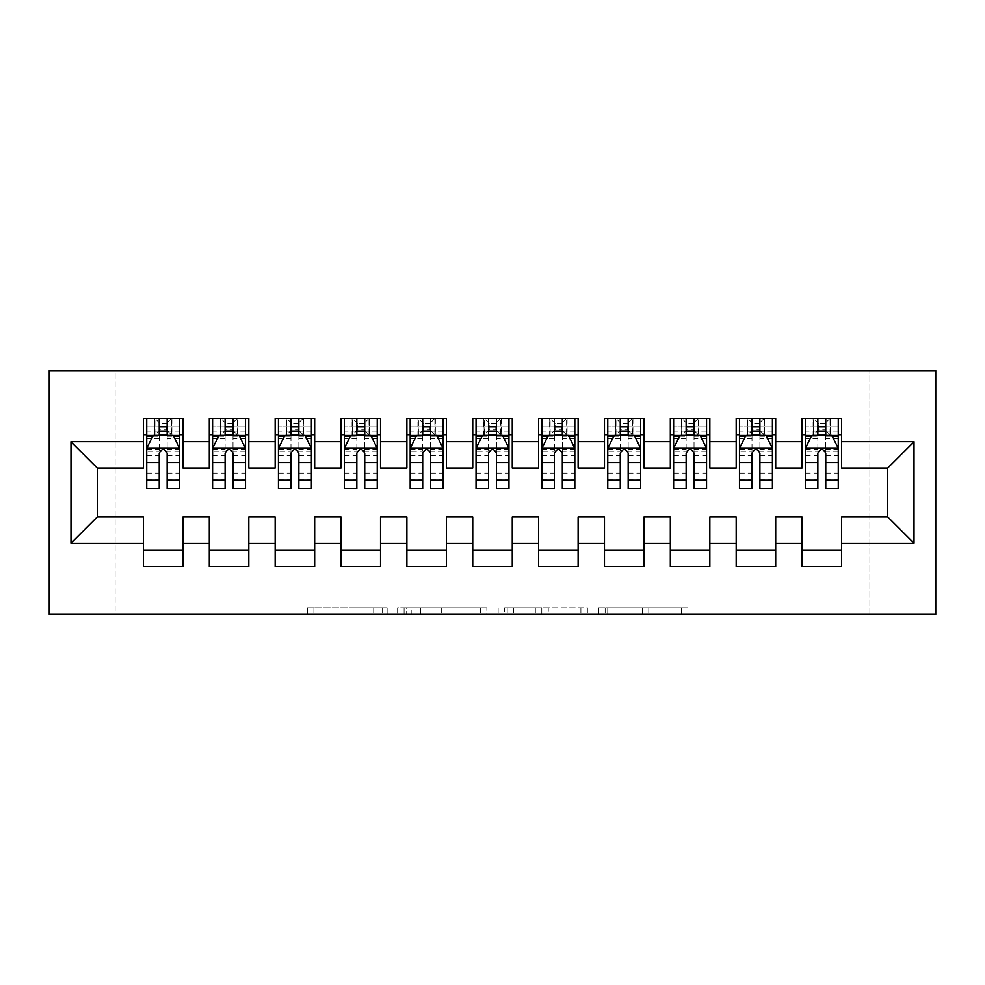 <?xml version="1.0" encoding="UTF-8"?>
<svg xmlns="http://www.w3.org/2000/svg" width="985" height="985" viewBox="0 0 985 985"><rect width="100%" height="100%" fill="white"/><g stroke="black" fill="none" stroke-linecap="round" stroke-linejoin="round"><path stroke-width="0.74" stroke-dasharray="4.92 3.69" d="M387.13 614.344L313.907 614.344L387.13 614.344L387.13 607.757L353.024 607.757L353.024 614.344L353.024 607.757L387.13 607.757L387.13 614.344L387.13 607.757L353.024 607.757L353.024 614.344L353.024 607.757L387.13 607.757L313.907 607.757L387.13 607.757M681.435 614.344L605.147 614.344L681.435 614.344L681.435 607.757L648.783 607.757L687.899 607.757L687.899 614.344L687.899 607.757L605.147 607.757L687.899 607.757L687.899 614.344L687.899 607.757L681.435 607.757L681.435 614.344M642.318 614.344L607.733 614.344L642.318 614.344L642.318 607.757L648.783 607.757L642.318 607.757L642.318 614.344L642.318 607.757L607.733 607.757L607.733 614.344L607.733 607.757L642.318 607.757L642.318 614.344M598.683 614.344L605.147 614.344L598.683 614.344L598.683 607.757L605.147 607.757L598.683 607.757L598.683 614.344M307.443 614.344L313.907 614.344L307.443 614.344L307.443 607.757L313.907 607.757L307.443 607.757L307.443 614.344M869.89 614.344L115.11 614.344L115.11 370.656L869.89 370.656L869.89 614.344L935.75 614.344L935.75 370.656L869.89 370.656L869.89 614.344M49.25 614.344L115.11 614.344L115.11 370.656L49.25 370.656L49.25 614.344M486.849 614.344L480.385 614.344L486.849 614.344L486.849 607.757L486.849 614.344M404.096 614.344L480.385 614.344L397.632 614.344L404.096 614.344L404.096 607.757L486.849 607.757L397.632 607.757L397.632 614.344L397.632 607.757L404.096 607.757L404.096 614.344M504.615 614.344L587.368 614.344L498.151 614.344L504.615 614.344L504.615 607.757L587.368 607.757L587.368 614.344L587.368 607.757L548.263 607.757L548.263 614.344M775.7 550.135L775.7 566.597L736.189 566.597L736.189 550.135L775.7 550.135L775.7 516.866L802.049 516.866L802.049 550.135L841.572 550.135L841.572 516.866L887.67 516.866L887.67 468.134L841.572 468.134L841.572 418.403L802.049 418.403L802.049 434.865L841.572 434.865M736.189 418.403L775.7 418.403L775.7 434.865L736.189 434.865L736.189 418.403M643.981 550.135L643.981 566.597L604.47 566.597L604.47 550.135L643.981 550.135L643.981 516.866L670.329 516.866L670.329 550.135L709.84 550.135L709.84 516.866L736.189 516.866L736.189 550.135M604.47 418.403L643.981 418.403L643.981 434.865L604.47 434.865L604.47 418.403M512.262 550.135L512.262 566.597L472.738 566.597L472.738 550.135L512.262 550.135L512.262 516.866L538.598 516.866L538.598 550.135L578.121 550.135L578.121 516.866L604.47 516.866L604.47 550.135M472.738 418.403L512.262 418.403L512.262 434.865L472.738 434.865L472.738 418.403M380.53 550.135L380.53 566.597L341.019 566.597L341.019 550.135L380.53 550.135L380.53 516.866L406.879 516.866L406.879 550.135L446.402 550.135L446.402 516.866L472.738 516.866L472.738 550.135M341.019 418.403L380.53 418.403L380.53 434.865L341.019 434.865L341.019 418.403M248.811 550.135L248.811 566.597L209.3 566.597L209.3 550.135L248.811 550.135L248.811 516.866L275.16 516.866L275.16 550.135L314.671 550.135L314.671 516.866L341.019 516.866L341.019 550.135M209.3 418.403L248.811 418.403L248.811 434.865L209.3 434.865L209.3 418.403M143.428 418.403L182.951 418.403L182.951 434.865L143.428 434.865L143.428 418.403M182.951 550.135L182.951 566.597L143.428 566.597L143.428 550.135L182.951 550.135L182.951 516.866L209.3 516.866L209.3 550.135M275.16 418.403L314.671 418.403L314.671 434.865L275.16 434.865L275.16 418.403M314.671 550.135L314.671 566.597L275.16 566.597L275.16 550.135M406.879 418.403L446.402 418.403L446.402 434.865L406.879 434.865L406.879 418.403M446.402 550.135L446.402 566.597L406.879 566.597L406.879 550.135M538.598 418.403L578.121 418.403L578.121 434.865L538.598 434.865L538.598 418.403M578.121 550.135L578.121 566.597L538.598 566.597L538.598 550.135M670.329 418.403L709.84 418.403L709.84 434.865L670.329 434.865L670.329 418.403M709.84 550.135L709.84 566.597L670.329 566.597L670.329 550.135M841.572 550.135L841.572 566.597L802.049 566.597L802.049 550.135M802.049 434.865L802.049 468.134L775.7 468.134L775.7 434.865M736.189 434.865L736.189 468.134L709.84 468.134L709.84 434.865M670.329 434.865L670.329 468.134L643.981 468.134L643.981 434.865M604.47 434.865L604.47 468.134L578.121 468.134L578.121 434.865M538.598 434.865L538.598 468.134L512.262 468.134L512.262 434.865M472.738 434.865L472.738 468.134L446.402 468.134L446.402 434.865M406.879 434.865L406.879 468.134L380.53 468.134L380.53 434.865M341.019 434.865L341.019 468.134L314.671 468.134L314.671 434.865M275.16 434.865L275.16 468.134L248.811 468.134L248.811 434.865M143.428 434.865L143.428 468.134L97.33 468.134L97.33 516.866L143.428 516.866L143.428 550.135M209.3 434.865L209.3 468.134L182.951 468.134L182.951 434.865M817.858 434.865L838.272 434.865L838.272 418.403L817.858 418.403L817.858 426.973L805.348 426.973L805.348 434.865L805.348 418.403L817.858 418.403M751.998 434.865L772.412 434.865L772.412 418.403L751.998 418.403L751.998 426.973L739.476 426.973L739.476 434.865L739.476 418.403L751.998 418.403M686.139 434.865L706.553 434.865L706.553 418.403L686.139 418.403L686.139 426.973L673.617 426.973L673.617 434.865L673.617 418.403L686.139 418.403M620.267 434.865L640.693 434.865L640.693 418.403L620.267 418.403L620.267 426.973L607.757 426.973L607.757 434.865L607.757 418.403L620.267 418.403M554.407 434.865L574.821 434.865L574.821 418.403L554.407 418.403L554.407 426.973L541.898 426.973L541.898 434.865L541.898 418.403L554.407 418.403M488.548 434.865L508.962 434.865L508.962 418.403L488.548 418.403L488.548 426.973L476.038 426.973L476.038 434.865L476.038 418.403L488.548 418.403M422.688 434.865L443.102 434.865L443.102 418.403L422.688 418.403L422.688 426.973L410.179 426.973L410.179 434.865L410.179 418.403L422.688 418.403M356.829 434.865L377.243 434.865L377.243 418.403L356.829 418.403L356.829 426.973L344.307 426.973L344.307 434.865L344.307 418.403L356.829 418.403M290.969 434.865L311.383 434.865L311.383 418.403L290.969 418.403L290.969 426.973L278.447 426.973L278.447 434.865L278.447 418.403L290.969 418.403M225.097 434.865L245.524 434.865L245.524 418.403L225.097 418.403L225.097 426.973L212.588 426.973L212.588 434.865L212.588 418.403L225.097 418.403M159.238 434.865L179.652 434.865L179.652 418.403L159.238 418.403L159.238 426.973L146.728 426.973L146.728 434.865L146.728 418.403L159.238 418.403M411.201 614.344L420.583 614.344L411.201 614.344L411.201 607.757L406.682 607.757L406.682 614.344L406.682 607.757L420.583 607.757L411.201 607.757L411.201 614.344M420.583 614.344L441.268 614.344L420.583 614.344L420.583 607.757L441.268 607.757L441.268 614.344L441.268 607.757L420.583 607.757L420.583 614.344M504.615 607.757L541.799 607.757L541.799 614.344L541.799 607.757L535.335 607.757L541.799 607.757L541.799 614.344L541.799 607.757L548.263 607.757M507.213 607.757L507.213 614.344L507.213 607.757M498.151 607.757L498.151 614.344L498.151 607.757M146.728 448.372L146.728 479.99L146.728 448.372L153.315 435.198L173.065 435.198L179.652 448.372L179.652 479.99L179.652 448.372M146.728 488.548L146.728 426.973L179.652 426.973L179.652 434.865L167.142 434.865M179.652 488.548L179.652 426.973L167.142 426.973L167.142 418.403M159.238 488.548L159.238 451.696L146.728 451.696M146.728 449.394L159.238 449.394L159.238 479.99L159.238 453.309C161.872 448.323 164.507 448.323 167.142 453.309L167.142 479.99L167.142 449.394L179.652 449.394M146.728 434.865L171.427 434.865L171.427 418.403L179.652 418.403M171.895 418.403L171.895 434.865L171.427 418.403L154.953 418.403L154.953 434.865L154.485 418.403L154.485 434.865M146.728 418.403L154.485 418.403M159.238 426.973L159.238 451.696M179.652 451.696L167.142 451.696L167.142 426.973M159.238 449.394L159.238 435.198M167.142 435.198L167.142 449.394M167.142 451.696L167.142 488.548M171.895 434.865L179.652 434.865M159.902 429.928L159.902 423.341L166.49 423.341L166.49 429.928L159.902 429.928L154.953 434.865M171.427 434.865L166.49 429.928M159.902 423.341L154.953 418.403M171.427 418.403L166.49 423.341M212.588 448.372L212.588 479.99L212.588 448.372L219.175 435.198L238.936 435.198L245.524 448.372L245.524 479.99L245.524 448.372M212.588 488.548L212.588 426.973L245.524 426.973L245.524 434.865L233.002 434.865M245.524 488.548L245.524 426.973L233.002 426.973L233.002 418.403M225.097 488.548L225.097 451.696L212.588 451.696M212.588 449.394L225.097 449.394L225.097 479.99L225.097 453.309C227.732 448.323 230.367 448.323 233.002 453.309L233.002 479.99L233.002 449.394L245.524 449.394M212.588 434.865L237.286 434.865L237.286 418.403L245.524 418.403M237.767 418.403L237.767 434.865L237.286 418.403L220.825 418.403L220.825 434.865L220.345 418.403L220.345 434.865M212.588 418.403L220.345 418.403M225.097 426.973L225.097 451.696M245.524 451.696L233.002 451.696L233.002 426.973M225.097 449.394L225.097 435.198M233.002 435.198L233.002 449.394M233.002 451.696L233.002 488.548M237.767 434.865L245.524 434.865M225.762 429.928L225.762 423.341L232.349 423.341L232.349 429.928L225.762 429.928L220.825 434.865M237.286 434.865L232.349 429.928M225.762 423.341L220.825 418.403M237.286 418.403L232.349 423.341M278.447 448.372L278.447 479.99L278.447 448.372L285.034 435.198L304.796 435.198L311.383 448.372L311.383 479.99L311.383 448.372M278.447 488.548L278.447 426.973L311.383 426.973L311.383 434.865L298.861 434.865M311.383 488.548L311.383 426.973L298.861 426.973L298.861 418.403M290.969 488.548L290.969 451.696L278.447 451.696M278.447 449.394L290.969 449.394L290.969 479.99L290.969 453.309C293.592 448.323 296.226 448.323 298.861 453.309L298.861 479.99L298.861 449.394L311.383 449.394M278.447 434.865L303.146 434.865L303.146 418.403L311.383 418.403M303.626 418.403L303.626 434.865L303.146 418.403L286.684 418.403L286.684 434.865L286.204 418.403L286.204 434.865M278.447 418.403L286.204 418.403M290.969 426.973L290.969 451.696M311.383 451.696L298.861 451.696L298.861 426.973M290.969 449.394L290.969 435.198M298.861 435.198L298.861 449.394M298.861 451.696L298.861 488.548M303.626 434.865L311.383 434.865M291.622 429.928L291.622 423.341L298.209 423.341L298.209 429.928L291.622 429.928L286.684 434.865M303.146 434.865L298.209 429.928M291.622 423.341L286.684 418.403M303.146 418.403L298.209 423.341M344.307 448.372L344.307 479.99L344.307 448.372L350.894 435.198L370.656 435.198L377.243 448.372L377.243 479.99L377.243 448.372M344.307 488.548L344.307 426.973L377.243 426.973L377.243 434.865L364.733 434.865M377.243 488.548L377.243 426.973L364.733 426.973L364.733 418.403M356.829 488.548L356.829 451.696L344.307 451.696M344.307 449.394L356.829 449.394L356.829 479.99L356.829 453.309C359.451 448.323 362.086 448.323 364.733 453.309L364.733 479.99L364.733 449.394L377.243 449.394M344.307 434.865L369.006 434.865L369.006 418.403L377.243 418.403M369.486 418.403L369.486 434.865L369.006 418.403L352.544 418.403L352.544 434.865L352.064 418.403L352.064 434.865M344.307 418.403L352.064 418.403M356.829 426.973L356.829 451.696M377.243 451.696L364.733 451.696L364.733 426.973M356.829 449.394L356.829 435.198M364.733 435.198L364.733 449.394M364.733 451.696L364.733 488.548M369.486 434.865L377.243 434.865M357.481 429.928L357.481 423.341L364.068 423.341L364.068 429.928L357.481 429.928L352.544 434.865M369.006 434.865L364.068 429.928M357.481 423.341L352.544 418.403M369.006 418.403L364.068 423.341M410.179 448.372L410.179 479.99L410.179 448.372L416.754 435.198L436.515 435.198L443.102 448.372L443.102 479.99L443.102 448.372M410.179 488.548L410.179 426.973L443.102 426.973L443.102 434.865L430.593 434.865M443.102 488.548L443.102 426.973L430.593 426.973L430.593 418.403M422.688 488.548L422.688 451.696L410.179 451.696M410.179 449.394L422.688 449.394L422.688 479.99L422.688 453.309C425.311 448.323 427.946 448.323 430.593 453.309L430.593 479.99L430.593 449.394L443.102 449.394M410.179 434.865L434.865 434.865L434.865 418.403L443.102 418.403M435.345 418.403L435.345 434.865L434.865 418.403L418.403 418.403L418.403 434.865L417.923 418.403L417.923 434.865M410.179 418.403L417.923 418.403M422.688 426.973L422.688 451.696M443.102 451.696L430.593 451.696L430.593 426.973M422.688 449.394L422.688 435.198M430.593 435.198L430.593 449.394M430.593 451.696L430.593 488.548M435.345 434.865L443.102 434.865M423.341 429.928L423.341 423.341L429.928 423.341L429.928 429.928L423.341 429.928L418.403 434.865M434.865 434.865L429.928 429.928M423.341 423.341L418.403 418.403M434.865 418.403L429.928 423.341M476.038 448.372L476.038 479.99L476.038 448.372L482.625 435.198L502.375 435.198L508.962 448.372L508.962 479.99L508.962 448.372M476.038 488.548L476.038 426.973L508.962 426.973L508.962 434.865L496.452 434.865M508.962 488.548L508.962 426.973L496.452 426.973L496.452 418.403M488.548 488.548L488.548 451.696L476.038 451.696M476.038 449.394L488.548 449.394L488.548 479.99L488.548 453.309C491.183 448.323 493.805 448.323 496.452 453.309L496.452 479.99L496.452 449.394L508.962 449.394M476.038 434.865L500.737 434.865L500.737 418.403L508.962 418.403M501.205 418.403L501.205 434.865L500.737 418.403L484.263 418.403L484.263 434.865L483.795 418.403L483.795 434.865M476.038 418.403L483.795 418.403M488.548 426.973L488.548 451.696M508.962 451.696L496.452 451.696L496.452 426.973M488.548 449.394L488.548 435.198M496.452 435.198L496.452 449.394M496.452 451.696L496.452 488.548M501.205 434.865L508.962 434.865M489.213 429.928L489.213 423.341L495.787 423.341L495.787 429.928L489.213 429.928L484.263 434.865M500.737 434.865L495.787 429.928M489.213 423.341L484.263 418.403M500.737 418.403L495.787 423.341M541.898 448.372L541.898 479.99L541.898 448.372L548.485 435.198L568.246 435.198L574.821 448.372L574.821 479.99L574.821 448.372M541.898 488.548L541.898 426.973L574.821 426.973L574.821 434.865L562.312 434.865M574.821 488.548L574.821 426.973L562.312 426.973L562.312 418.403M554.407 488.548L554.407 451.696L541.898 451.696M541.898 449.394L554.407 449.394L554.407 479.99L554.407 453.309C557.042 448.323 559.677 448.323 562.312 453.309L562.312 479.99L562.312 449.394L574.821 449.394M541.898 434.865L566.597 434.865L566.597 418.403L574.821 418.403M567.077 418.403L567.077 434.865L566.597 418.403L550.135 418.403L550.135 434.865L549.655 418.403L549.655 434.865M541.898 418.403L549.655 418.403M554.407 426.973L554.407 451.696M574.821 451.696L562.312 451.696L562.312 426.973M554.407 449.394L554.407 435.198M562.312 435.198L562.312 449.394M562.312 451.696L562.312 488.548M567.077 434.865L574.821 434.865M555.072 429.928L555.072 423.341L561.659 423.341L561.659 429.928L555.072 429.928L550.135 434.865M566.597 434.865L561.659 429.928M555.072 423.341L550.135 418.403M566.597 418.403L561.659 423.341M607.757 448.372L607.757 479.99L607.757 448.372L614.344 435.198L634.106 435.198L640.693 448.372L640.693 479.99L640.693 448.372M607.757 488.548L607.757 426.973L640.693 426.973L640.693 434.865L628.171 434.865M640.693 488.548L640.693 426.973L628.171 426.973L628.171 418.403M620.267 488.548L620.267 451.696L607.757 451.696M607.757 449.394L620.267 449.394L620.267 479.99L620.267 453.309C622.902 448.323 625.537 448.323 628.171 453.309L628.171 479.99L628.171 449.394L640.693 449.394M607.757 434.865L632.456 434.865L632.456 418.403L640.693 418.403M632.936 418.403L632.936 434.865L632.456 418.403L615.994 418.403L615.994 434.865L615.514 418.403L615.514 434.865M607.757 418.403L615.514 418.403M620.267 426.973L620.267 451.696M640.693 451.696L628.171 451.696L628.171 426.973M620.267 449.394L620.267 435.198M628.171 435.198L628.171 449.394M628.171 451.696L628.171 488.548M632.936 434.865L640.693 434.865M620.932 429.928L620.932 423.341L627.519 423.341L627.519 429.928L620.932 429.928L615.994 434.865M632.456 434.865L627.519 429.928M620.932 423.341L615.994 418.403M632.456 418.403L627.519 423.341M673.617 448.372L673.617 479.99L673.617 448.372L680.204 435.198L699.966 435.198L706.553 448.372L706.553 479.99L706.553 448.372M673.617 488.548L673.617 426.973L706.553 426.973L706.553 434.865L694.031 434.865M706.553 488.548L706.553 426.973L694.031 426.973L694.031 418.403M686.139 488.548L686.139 451.696L673.617 451.696M673.617 449.394L686.139 449.394L686.139 479.99L686.139 453.309C688.761 448.323 691.396 448.323 694.031 453.309L694.031 479.99L694.031 449.394L706.553 449.394M673.617 434.865L698.316 434.865L698.316 418.403L706.553 418.403M698.796 418.403L698.796 434.865L698.316 418.403L681.854 418.403L681.854 434.865L681.374 418.403L681.374 434.865M673.617 418.403L681.374 418.403M686.139 426.973L686.139 451.696M706.553 451.696L694.031 451.696L694.031 426.973M686.139 449.394L686.139 435.198M694.031 435.198L694.031 449.394M694.031 451.696L694.031 488.548M698.796 434.865L706.553 434.865M686.791 429.928L686.791 423.341L693.378 423.341L693.378 429.928L686.791 429.928L681.854 434.865M698.316 434.865L693.378 429.928M686.791 423.341L681.854 418.403M698.316 418.403L693.378 423.341M739.476 448.372L739.476 479.99L739.476 448.372L746.064 435.198L765.825 435.198L772.412 448.372L772.412 479.99L772.412 448.372M739.476 488.548L739.476 426.973L772.412 426.973L772.412 434.865L759.903 434.865M772.412 488.548L772.412 426.973L759.903 426.973L759.903 418.403M751.998 488.548L751.998 451.696L739.476 451.696M739.476 449.394L751.998 449.394L751.998 479.99L751.998 453.309C754.621 448.323 757.256 448.323 759.903 453.309L759.903 479.99L759.903 449.394L772.412 449.394M739.476 434.865L764.175 434.865L764.175 418.403L772.412 418.403M764.655 418.403L764.655 434.865L764.175 418.403L747.713 418.403L747.713 434.865L747.233 418.403L747.233 434.865M739.476 418.403L747.233 418.403M751.998 426.973L751.998 451.696M772.412 451.696L759.903 451.696L759.903 426.973M751.998 449.394L751.998 435.198M759.903 435.198L759.903 449.394M759.903 451.696L759.903 488.548M764.655 434.865L772.412 434.865M752.651 429.928L752.651 423.341L759.238 423.341L759.238 429.928L752.651 429.928L747.713 434.865M764.175 434.865L759.238 429.928M752.651 423.341L747.713 418.403M764.175 418.403L759.238 423.341M805.348 448.372L805.348 479.99L805.348 448.372L811.936 435.198L831.685 435.198L838.272 448.372L838.272 479.99L838.272 448.372M805.348 488.548L805.348 426.973L838.272 426.973L838.272 434.865L825.762 434.865M838.272 488.548L838.272 426.973L825.762 426.973L825.762 418.403M817.858 488.548L817.858 451.696L805.348 451.696M805.348 449.394L817.858 449.394L817.858 479.99L817.858 453.309C820.48 448.323 823.115 448.323 825.762 453.309L825.762 479.99L825.762 449.394L838.272 449.394M805.348 434.865L830.047 434.865L830.047 418.403L838.272 418.403M830.515 418.403L830.515 434.865L830.047 418.403L813.573 418.403L813.573 434.865L813.105 418.403L813.105 434.865M805.348 418.403L813.105 418.403M817.858 426.973L817.858 451.696M838.272 451.696L825.762 451.696L825.762 426.973M817.858 449.394L817.858 435.198M825.762 435.198L825.762 449.394M825.762 451.696L825.762 488.548M830.515 434.865L838.272 434.865M818.51 429.928L818.51 423.341L825.098 423.341L825.098 429.928L818.51 429.928L813.573 434.865M830.047 434.865L825.098 429.928M818.51 423.341L813.573 418.403M830.047 418.403L825.098 423.341M382.599 607.757L382.599 614.344L382.599 607.757M373.709 607.757L373.709 614.344L373.709 607.757M313.907 607.757L313.907 614.344L313.907 607.757M480.385 607.757L480.385 614.344L480.385 607.757M580.904 607.757L580.904 614.344L580.904 607.757M535.335 607.757L535.335 614.344L535.335 607.757M513.678 607.757L513.678 614.344L513.678 607.757M648.783 607.757L648.783 614.344L648.783 607.757M605.147 607.757L605.147 614.344L605.147 607.757M146.888 448.04L179.492 448.04M146.728 473.132L159.238 473.132M159.238 438.288L146.728 438.288M179.652 438.288L167.142 438.288M152.921 435.986L159.238 435.986M167.142 435.986L173.471 435.986M167.142 473.132L179.652 473.132M146.728 455.476L159.238 455.476M167.142 455.476L179.652 455.476M179.652 431.159L167.142 431.159M159.238 431.159L146.728 431.159M212.748 448.04L245.351 448.04M212.588 473.132L225.097 473.132M225.097 438.288L212.588 438.288M245.524 438.288L233.002 438.288M218.781 435.986L225.097 435.986M233.002 435.986L239.33 435.986M233.002 473.132L245.524 473.132M212.588 455.476L225.097 455.476M233.002 455.476L245.524 455.476M245.524 431.159L233.002 431.159M225.097 431.159L212.588 431.159M278.62 448.04L311.211 448.04M278.447 473.132L290.969 473.132M290.969 438.288L278.447 438.288M311.383 438.288L298.861 438.288M284.64 435.986L290.969 435.986M298.861 435.986L305.19 435.986M298.861 473.132L311.383 473.132M278.447 455.476L290.969 455.476M298.861 455.476L311.383 455.476M311.383 431.159L298.861 431.159M290.969 431.159L278.447 431.159M344.479 448.04L377.083 448.04M344.307 473.132L356.829 473.132M356.829 438.288L344.307 438.288M377.243 438.288L364.733 438.288M350.5 435.986L356.829 435.986M364.733 435.986L371.05 435.986M364.733 473.132L377.243 473.132M344.307 455.476L356.829 455.476M364.733 455.476L377.243 455.476M377.243 431.159L364.733 431.159M356.829 431.159L344.307 431.159M410.339 448.04L442.942 448.04M410.179 473.132L422.688 473.132M422.688 438.288L410.179 438.288M443.102 438.288L430.593 438.288M416.36 435.986L422.688 435.986M430.593 435.986L436.909 435.986M430.593 473.132L443.102 473.132M410.179 455.476L422.688 455.476M430.593 455.476L443.102 455.476M443.102 431.159L430.593 431.159M422.688 431.159L410.179 431.159M476.198 448.04L508.802 448.04M476.038 473.132L488.548 473.132M488.548 438.288L476.038 438.288M508.962 438.288L496.452 438.288M482.231 435.986L488.548 435.986M496.452 435.986L502.769 435.986M496.452 473.132L508.962 473.132M476.038 455.476L488.548 455.476M496.452 455.476L508.962 455.476M508.962 431.159L496.452 431.159M488.548 431.159L476.038 431.159M542.058 448.04L574.661 448.04M541.898 473.132L554.407 473.132M554.407 438.288L541.898 438.288M574.821 438.288L562.312 438.288M548.091 435.986L554.407 435.986M562.312 435.986L568.64 435.986M562.312 473.132L574.821 473.132M541.898 455.476L554.407 455.476M562.312 455.476L574.821 455.476M574.821 431.159L562.312 431.159M554.407 431.159L541.898 431.159M607.917 448.04L640.521 448.04M607.757 473.132L620.267 473.132M620.267 438.288L607.757 438.288M640.693 438.288L628.171 438.288M613.95 435.986L620.267 435.986M628.171 435.986L634.5 435.986M628.171 473.132L640.693 473.132M607.757 455.476L620.267 455.476M628.171 455.476L640.693 455.476M640.693 431.159L628.171 431.159M620.267 431.159L607.757 431.159M673.789 448.04L706.38 448.04M673.617 473.132L686.139 473.132M686.139 438.288L673.617 438.288M706.553 438.288L694.031 438.288M679.81 435.986L686.139 435.986M694.031 435.986L700.36 435.986M694.031 473.132L706.553 473.132M673.617 455.476L686.139 455.476M694.031 455.476L706.553 455.476M706.553 431.159L694.031 431.159M686.139 431.159L673.617 431.159M739.649 448.04L772.252 448.04M739.476 473.132L751.998 473.132M751.998 438.288L739.476 438.288M772.412 438.288L759.903 438.288M745.67 435.986L751.998 435.986M759.903 435.986L766.219 435.986M759.903 473.132L772.412 473.132M739.476 455.476L751.998 455.476M759.903 455.476L772.412 455.476M772.412 431.159L759.903 431.159M751.998 431.159L739.476 431.159M805.508 448.04L838.112 448.04M805.348 473.132L817.858 473.132M817.858 438.288L805.348 438.288M838.272 438.288L825.762 438.288M811.529 435.986L817.858 435.986M825.762 435.986L832.079 435.986M825.762 473.132L838.272 473.132M805.348 455.476L817.858 455.476M825.762 455.476L838.272 455.476M838.272 431.159L825.762 431.159M817.858 431.159L805.348 431.159M146.728 479.99L159.238 479.99M167.142 479.99L179.652 479.99M212.588 479.99L225.097 479.99M233.002 479.99L245.524 479.99M278.447 479.99L290.969 479.99M298.861 479.99L311.383 479.99M344.307 479.99L356.829 479.99M364.733 479.99L377.243 479.99M410.179 479.99L422.688 479.99M430.593 479.99L443.102 479.99M476.038 479.99L488.548 479.99M496.452 479.99L508.962 479.99M541.898 479.99L554.407 479.99M562.312 479.99L574.821 479.99M607.757 479.99L620.267 479.99M628.171 479.99L640.693 479.99M673.617 479.99L686.139 479.99M694.031 479.99L706.553 479.99M739.476 479.99L751.998 479.99M759.903 479.99L772.412 479.99M805.348 479.99L817.858 479.99M825.762 479.99L838.272 479.99"/><path stroke-width="1.48" d="M49.25 614.344L935.75 614.344L935.75 370.656L49.25 370.656L49.25 614.344M70.982 543.215L70.982 441.785L143.428 441.785L143.428 468.134L97.33 468.134L97.33 516.866L70.982 543.215L143.428 543.215L143.428 566.597L182.951 566.597L182.951 543.215L209.3 543.215L209.3 566.597L248.811 566.597L248.811 543.215L275.16 543.215L275.16 566.597L314.671 566.597L314.671 543.215L341.019 543.215L341.019 566.597L380.53 566.597L380.53 543.215L406.879 543.215L406.879 566.597L446.402 566.597L446.402 543.215L472.738 543.215L472.738 566.597L512.262 566.597L512.262 543.215L538.598 543.215L538.598 566.597L578.121 566.597L578.121 543.215L604.47 543.215L604.47 566.597L643.981 566.597L643.981 543.215L670.329 543.215L670.329 566.597L709.84 566.597L709.84 543.215L736.189 543.215L736.189 566.597L775.7 566.597L775.7 543.215L802.049 543.215L802.049 566.597L841.572 566.597L841.572 516.866L887.67 516.866L887.67 468.134L841.572 468.134L841.572 441.785L914.018 441.785L914.018 543.215L841.572 543.215M841.572 441.785L841.572 418.403L802.049 418.403L802.049 441.785L775.7 441.785L775.7 418.403L736.189 418.403L736.189 441.785L709.84 441.785L709.84 418.403L670.329 418.403L670.329 441.785L643.981 441.785L643.981 418.403L604.47 418.403L604.47 441.785L578.121 441.785L578.121 418.403L538.598 418.403L538.598 441.785L512.262 441.785L512.262 418.403L472.738 418.403L472.738 441.785L446.402 441.785L446.402 418.403L406.879 418.403L406.879 441.785L380.53 441.785L380.53 418.403L341.019 418.403L341.019 441.785L314.671 441.785L314.671 418.403L275.16 418.403L275.16 441.785L248.811 441.785L248.811 418.403L209.3 418.403L209.3 441.785L182.951 441.785L182.951 418.403L143.428 418.403L143.428 441.785M775.7 543.215L775.7 516.866L802.049 516.866L802.049 543.215M914.018 441.785L887.67 468.134M709.84 543.215L709.84 516.866L736.189 516.866L736.189 543.215M802.049 441.785L802.049 468.134L775.7 468.134L775.7 441.785M643.981 543.215L643.981 516.866L670.329 516.866L670.329 543.215M736.189 441.785L736.189 468.134L709.84 468.134L709.84 441.785M578.121 543.215L578.121 516.866L604.47 516.866L604.47 543.215M670.329 441.785L670.329 468.134L643.981 468.134L643.981 441.785M512.262 543.215L512.262 516.866L538.598 516.866L538.598 543.215M604.47 441.785L604.47 468.134L578.121 468.134L578.121 441.785M446.402 543.215L446.402 516.866L472.738 516.866L472.738 543.215M538.598 441.785L538.598 468.134L512.262 468.134L512.262 441.785M380.53 543.215L380.53 516.866L406.879 516.866L406.879 543.215M472.738 441.785L472.738 468.134L446.402 468.134L446.402 441.785M314.671 543.215L314.671 516.866L341.019 516.866L341.019 543.215M406.879 441.785L406.879 468.134L380.53 468.134L380.53 441.785M248.811 543.215L248.811 516.866L275.16 516.866L275.16 543.215M341.019 441.785L341.019 468.134L314.671 468.134L314.671 441.785M182.951 543.215L182.951 516.866L209.3 516.866L209.3 543.215M275.16 441.785L275.16 468.134L248.811 468.134L248.811 441.785M97.33 516.866L143.428 516.866L143.428 543.215M209.3 441.785L209.3 468.134L182.951 468.134L182.951 441.785M802.049 434.865L805.348 434.865M838.272 434.865L841.572 434.865M736.189 434.865L739.476 434.865M772.412 434.865L775.7 434.865M670.329 434.865L673.617 434.865M706.553 434.865L709.84 434.865M604.47 434.865L607.757 434.865M640.693 434.865L643.981 434.865M538.598 434.865L541.898 434.865M574.821 434.865L578.121 434.865M472.738 434.865L476.038 434.865M508.962 434.865L512.262 434.865M406.879 434.865L410.179 434.865M443.102 434.865L446.402 434.865M341.019 434.865L344.307 434.865M377.243 434.865L380.53 434.865M275.16 434.865L278.447 434.865M311.383 434.865L314.671 434.865M209.3 434.865L212.588 434.865M245.524 434.865L248.811 434.865M143.428 434.865L146.728 434.865M179.652 434.865L182.951 434.865M143.428 550.135L182.951 550.135M209.3 550.135L248.811 550.135M275.16 550.135L314.671 550.135M341.019 550.135L380.53 550.135M406.879 550.135L446.402 550.135M472.738 550.135L512.262 550.135M538.598 550.135L578.121 550.135M604.47 550.135L643.981 550.135M670.329 550.135L709.84 550.135M736.189 550.135L775.7 550.135M802.049 550.135L841.572 550.135M70.982 441.785L97.33 468.134M887.67 516.866L914.018 543.215M167.142 426.973L159.238 426.973M179.652 480.286L167.142 480.286L167.142 488.548L179.652 488.548L179.652 448.372L173.065 435.198L153.315 435.198L146.728 448.372L146.728 488.548L159.238 488.548L159.238 480.286L146.728 480.286M146.728 448.372L146.728 418.403M179.652 448.372L179.652 418.403M159.238 435.198L159.238 418.403M167.142 418.403L167.142 435.198M167.142 480.286L167.142 453.309C164.507 448.237 161.872 448.237 159.238 453.309L159.238 480.286M167.142 434.865L159.238 434.865M233.002 426.973L225.097 426.973M245.524 480.286L233.002 480.286L233.002 488.548L245.524 488.548L245.524 448.372L238.936 435.198L219.175 435.198L212.588 448.372L212.588 488.548L225.097 488.548L225.097 480.286L212.588 480.286M212.588 448.372L212.588 418.403M245.524 448.372L245.524 418.403M225.097 435.198L225.097 418.403M233.002 418.403L233.002 435.198M233.002 480.286L233.002 453.309C230.379 448.237 227.744 448.237 225.097 453.309L225.097 480.286M233.002 434.865L225.097 434.865M298.861 426.973L290.969 426.973M311.383 480.286L298.861 480.286L298.861 488.548L311.383 488.548L311.383 448.372L304.796 435.198L285.034 435.198L278.447 448.372L278.447 488.548L290.969 488.548L290.969 480.286L278.447 480.286M278.447 448.372L278.447 418.403M311.383 448.372L311.383 418.403M290.969 435.198L290.969 418.403M298.861 418.403L298.861 435.198M298.861 480.286L298.861 453.309C296.239 448.237 293.604 448.237 290.969 453.309L290.969 480.286M298.861 434.865L290.969 434.865M364.733 426.973L356.829 426.973M377.243 480.286L364.733 480.286L364.733 488.548L377.243 488.548L377.243 448.372L370.656 435.198L350.894 435.198L344.307 448.372L344.307 488.548L356.829 488.548L356.829 480.286L344.307 480.286M344.307 448.372L344.307 418.403M377.243 448.372L377.243 418.403M356.829 435.198L356.829 418.403M364.733 418.403L364.733 435.198M364.733 480.286L364.733 453.309C362.098 448.237 359.463 448.237 356.829 453.309L356.829 480.286M364.733 434.865L356.829 434.865M430.593 426.973L422.688 426.973M443.102 480.286L430.593 480.286L430.593 488.548L443.102 488.548L443.102 448.372L436.515 435.198L416.754 435.198L410.179 448.372L410.179 488.548L422.688 488.548L422.688 480.286L410.179 480.286M410.179 448.372L410.179 418.403M443.102 448.372L443.102 418.403M422.688 435.198L422.688 418.403M430.593 418.403L430.593 435.198M430.593 480.286L430.593 453.309C427.958 448.237 425.323 448.237 422.688 453.309L422.688 480.286M430.593 434.865L422.688 434.865M496.452 426.973L488.548 426.973M508.962 480.286L496.452 480.286L496.452 488.548L508.962 488.548L508.962 448.372L502.375 435.198L482.625 435.198L476.038 448.372L476.038 488.548L488.548 488.548L488.548 480.286L476.038 480.286M476.038 448.372L476.038 418.403M508.962 448.372L508.962 418.403M488.548 435.198L488.548 418.403M496.452 418.403L496.452 435.198M496.452 480.286L496.452 453.309C493.817 448.237 491.183 448.237 488.548 453.309L488.548 480.286M496.452 434.865L488.548 434.865M562.312 426.973L554.407 426.973M574.821 480.286L562.312 480.286L562.312 488.548L574.821 488.548L574.821 448.372L568.246 435.198L548.485 435.198L541.898 448.372L541.898 488.548L554.407 488.548L554.407 480.286L541.898 480.286M541.898 448.372L541.898 418.403M574.821 448.372L574.821 418.403M554.407 435.198L554.407 418.403M562.312 418.403L562.312 435.198M562.312 480.286L562.312 453.309C559.677 448.237 557.042 448.237 554.407 453.309L554.407 480.286M562.312 434.865L554.407 434.865M628.171 426.973L620.267 426.973M640.693 480.286L628.171 480.286L628.171 488.548L640.693 488.548L640.693 448.372L634.106 435.198L614.344 435.198L607.757 448.372L607.757 488.548L620.267 488.548L620.267 480.286L607.757 480.286M607.757 448.372L607.757 418.403M640.693 448.372L640.693 418.403M620.267 435.198L620.267 418.403M628.171 418.403L628.171 435.198M628.171 480.286L628.171 453.309C625.549 448.237 622.914 448.237 620.267 453.309L620.267 480.286M628.171 434.865L620.267 434.865M694.031 426.973L686.139 426.973M706.553 480.286L694.031 480.286L694.031 488.548L706.553 488.548L706.553 448.372L699.966 435.198L680.204 435.198L673.617 448.372L673.617 488.548L686.139 488.548L686.139 480.286L673.617 480.286M673.617 448.372L673.617 418.403M706.553 448.372L706.553 418.403M686.139 435.198L686.139 418.403M694.031 418.403L694.031 435.198M694.031 480.286L694.031 453.309C691.408 448.237 688.774 448.237 686.139 453.309L686.139 480.286M694.031 434.865L686.139 434.865M759.903 426.973L751.998 426.973M772.412 480.286L759.903 480.286L759.903 488.548L772.412 488.548L772.412 448.372L765.825 435.198L746.064 435.198L739.476 448.372L739.476 488.548L751.998 488.548L751.998 480.286L739.476 480.286M739.476 448.372L739.476 418.403M772.412 448.372L772.412 418.403M751.998 435.198L751.998 418.403M759.903 418.403L759.903 435.198M759.903 480.286L759.903 453.309C757.268 448.237 754.633 448.237 751.998 453.309L751.998 480.286M759.903 434.865L751.998 434.865M825.762 426.973L817.858 426.973M838.272 480.286L825.762 480.286L825.762 488.548L838.272 488.548L838.272 448.372L831.685 435.198L811.936 435.198L805.348 448.372L805.348 488.548L817.858 488.548L817.858 480.286L805.348 480.286M805.348 448.372L805.348 418.403M838.272 448.372L838.272 418.403M817.858 435.198L817.858 418.403M825.762 418.403L825.762 435.198M825.762 480.286L825.762 453.309C823.128 448.237 820.493 448.237 817.858 453.309L817.858 480.286M825.762 434.865L817.858 434.865M179.492 448.04L146.888 448.04M146.728 435.986L152.921 435.986M173.471 435.986L179.652 435.986M159.238 462.642L146.728 462.642M179.652 462.642L167.142 462.642M167.142 431.159L159.238 431.159M245.351 448.04L212.748 448.04M212.588 435.986L218.781 435.986M239.33 435.986L245.524 435.986M225.097 462.642L212.588 462.642M245.524 462.642L233.002 462.642M233.002 431.159L225.097 431.159M311.211 448.04L278.62 448.04M278.447 435.986L284.64 435.986M305.19 435.986L311.383 435.986M290.969 462.642L278.447 462.642M311.383 462.642L298.861 462.642M298.861 431.159L290.969 431.159M377.083 448.04L344.479 448.04M344.307 435.986L350.5 435.986M371.05 435.986L377.243 435.986M356.829 462.642L344.307 462.642M377.243 462.642L364.733 462.642M364.733 431.159L356.829 431.159M442.942 448.04L410.339 448.04M410.179 435.986L416.36 435.986M436.909 435.986L443.102 435.986M422.688 462.642L410.179 462.642M443.102 462.642L430.593 462.642M430.593 431.159L422.688 431.159M508.802 448.04L476.198 448.04M476.038 435.986L482.231 435.986M502.769 435.986L508.962 435.986M488.548 462.642L476.038 462.642M508.962 462.642L496.452 462.642M496.452 431.159L488.548 431.159M574.661 448.04L542.058 448.04M541.898 435.986L548.091 435.986M568.64 435.986L574.821 435.986M554.407 462.642L541.898 462.642M574.821 462.642L562.312 462.642M562.312 431.159L554.407 431.159M640.521 448.04L607.917 448.04M607.757 435.986L613.95 435.986M634.5 435.986L640.693 435.986M620.267 462.642L607.757 462.642M640.693 462.642L628.171 462.642M628.171 431.159L620.267 431.159M706.38 448.04L673.789 448.04M673.617 435.986L679.81 435.986M700.36 435.986L706.553 435.986M686.139 462.642L673.617 462.642M706.553 462.642L694.031 462.642M694.031 431.159L686.139 431.159M772.252 448.04L739.649 448.04M739.476 435.986L745.67 435.986M766.219 435.986L772.412 435.986M751.998 462.642L739.476 462.642M772.412 462.642L759.903 462.642M759.903 431.159L751.998 431.159M838.112 448.04L805.508 448.04M805.348 435.986L811.529 435.986M832.079 435.986L838.272 435.986M817.858 462.642L805.348 462.642M838.272 462.642L825.762 462.642M825.762 431.159L817.858 431.159"/></g></svg>
